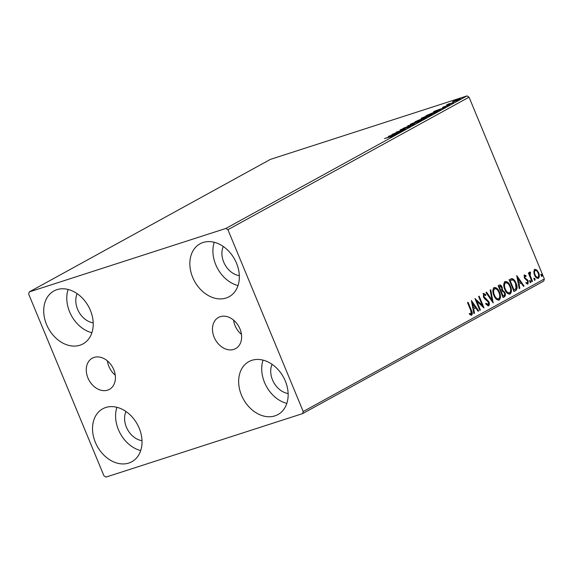 <?xml version="1.0" encoding="UTF-8"?>
<svg xmlns="http://www.w3.org/2000/svg" width="573" height="573" viewBox="0 0 573 573"><rect width="100%" height="100%" fill="white"/><g stroke="black" fill="none" stroke-linecap="round" stroke-linejoin="round"><path stroke-width="0.86" d="M239.951 328.866A17.792 13.466 -118.8 0 0 218.471 317.449A17.792 13.466 -118.8 0 0 214.13 337.203A17.792 13.466 -118.8 0 0 235.61 348.628A17.792 13.466 -118.8 0 0 239.951 328.866M233.591 320.121A17.792 13.466 -118.8 0 0 235.095 325.679A17.792 13.466 -118.8 0 0 241.455 334.431M113.755 369.614A17.792 13.466 -118.8 0 0 92.274 358.189A17.792 13.466 -118.8 0 0 87.934 377.951A17.792 13.466 -118.8 0 0 109.414 389.375A17.792 13.466 -118.8 0 0 113.755 369.614M107.395 360.868A17.792 13.466 -118.8 0 0 108.899 366.426A17.792 13.466 -118.8 0 0 115.259 375.172M95.362 442.356A30.197 22.856 61.2 0 1 102.732 408.814A30.197 22.856 61.2 0 1 139.196 428.203A30.197 22.856 61.2 0 1 131.826 461.745A30.197 22.856 61.2 0 1 95.362 442.356M140.707 450.579A30.197 22.856 61.2 0 1 118.425 429.678A30.197 22.856 61.2 0 1 116.921 407.303M192.671 277.332A30.197 22.856 61.2 0 1 200.041 243.79A30.197 22.856 61.2 0 1 236.506 263.179A30.197 22.856 61.2 0 1 229.136 296.721A30.197 22.856 61.2 0 1 192.671 277.332M238.017 285.555A30.197 22.856 61.2 0 1 215.734 264.654A30.197 22.856 61.2 0 1 214.23 242.279M241.484 395.177A30.197 22.856 61.2 0 1 248.854 361.635A30.197 22.856 61.2 0 1 285.318 381.024A30.197 22.856 61.2 0 1 277.948 414.565A30.197 22.856 61.2 0 1 241.484 395.177M286.829 403.399A30.197 22.856 61.2 0 1 264.547 382.499A30.197 22.856 61.2 0 1 263.043 360.123M46.549 324.511A30.197 22.856 61.2 0 1 53.919 290.969A30.197 22.856 61.2 0 1 90.384 310.358A30.197 22.856 61.2 0 1 83.013 343.9A30.197 22.856 61.2 0 1 46.549 324.511M91.895 332.734A30.197 22.856 61.2 0 1 69.612 311.834A30.197 22.856 61.2 0 1 68.108 289.458M93.198 322.85A19.217 14.547 61.2 0 1 77.584 309.262A19.217 14.547 61.2 0 1 77.154 293.655M288.133 393.515A19.217 14.547 61.2 0 1 272.519 379.92A19.217 14.547 61.2 0 1 272.082 364.321M239.321 275.67A19.217 14.547 61.2 0 1 223.706 262.083A19.217 14.547 61.2 0 1 223.277 246.476M142.011 440.694A19.217 14.547 61.2 0 1 126.397 427.107A19.217 14.547 61.2 0 1 125.96 411.5M452.441 102.001L458.436 99.251C460.384 98.62 460.857 98.62 459.868 99.258L454.296 101.528L452.441 102.001L452.835 101.528L452.992 101.908M460.47 98.814L459.868 99.258M453.35 102.811L446.553 105.009L448.645 103.885L453.35 102.811M448.723 103.978L449.44 104.078M442.607 107.395L448.68 104.959C449.784 104.601 450.041 104.608 449.454 104.981L443.23 107.208M443.395 106.907L443.803 107.015M448.602 105.396L448.158 105.26M437.084 111.749L426.083 115.696L435.365 111.671C438.13 110.761 438.703 110.782 437.084 111.749L438.137 111.026M424.464 118.69L415.167 121.691L425.023 117.78C426.556 117.293 426.856 117.322 425.932 117.88L424.464 118.69M426.505 117.465L425.932 117.88M414.587 124.119L402.934 128.416L412.388 124.821L407.732 125.773L414.587 124.119M401.788 131.153L391.925 134.462L402.533 130.207L396.158 132.134L405.462 129.133L394.869 133.387L401.788 131.153M392.347 136.338L384.497 138.551L391.338 136.209C393.25 135.543 393.887 135.436 393.257 135.901L390.363 137.083L392.498 136.052L392.777 136.725M393.672 135.586L393.257 135.901M225.884 228.441L29.28 291.915L28.65 294.028L103.957 475.841L105.984 477.094L302.587 413.62L303.217 411.507L227.911 229.694L225.884 228.441L467.016 95.906L270.413 159.38L29.28 291.915M388.351 136.431L400.097 132.084L393.687 134.927L395.298 134.719L388.351 136.431M410.168 126.597L401.293 129.756C400.076 130.15 399.789 130.143 400.434 129.734L409.201 126.561C410.59 126.117 410.913 126.132 410.168 126.597L410.612 126.268M409.229 127.063L408.628 126.877M400.054 130.028L400.534 129.978M401.379 129.434L401.859 129.562M413.083 123.897C410.39 124.778 409.674 124.799 410.941 123.961L418.684 120.81C421.377 119.936 422.065 119.922 420.761 120.781L413.083 123.897M410.196 124.534L410.941 123.961L411.149 124.456M421.535 120.194L420.761 120.781M423.999 117.902C421.305 118.783 420.589 118.797 421.857 117.959L429.6 114.815C432.286 113.934 432.98 113.927 431.677 114.779L423.999 117.902M421.112 118.539L421.857 117.959L422.065 118.461M432.45 114.192L431.677 114.779M433.704 111.506L445.45 107.158L441.095 108.87L439.04 110.002L440.651 109.794L433.704 111.506M303.217 411.507L544.35 278.972L543.72 281.085L302.587 413.62M534.716 269.374L536.822 269.962L538.641 272.719C539.666 275.155 539.587 277.01 538.412 278.292C536.801 278.542 535.497 277.447 534.502 274.997L533.785 271.638L534.96 269.267M531.945 281.658L528.378 273.042L528.943 272.734L529.466 274.001L529.867 272.039L530.419 272.103L530.526 273.163L530.175 275.448L532.51 281.343L531.945 281.658M529.867 272.039L530.419 272.103L529.882 272.275L529.982 273.221M530.526 273.163L529.445 273.708M524.402 275.04L526 275.67L525.978 276.587L524.882 276.079L524.811 277.54L528.156 280.87L527.998 284.015L526.351 283.485L526.343 282.51L527.497 282.99L527.611 281.221L524.266 277.891L524.524 274.997M524.467 276.215L524.947 276.05L524.345 276.25L524.281 277.712L524.811 277.54M525.813 282.682L527.497 282.99M515.679 290.597L513.974 291.535L509.096 279.746L512.126 278.6C513.866 279.273 515.199 280.842 516.115 283.306C517.605 286.665 517.462 289.093 515.679 290.597L513.938 291.435M499.219 285.175C500.372 284.652 501.339 285.318 502.12 287.166L502.471 290.053L504.877 292.431C505.673 294.379 505.558 295.811 504.526 296.721L503.065 297.53L498.181 285.748L499.606 285.003M493.181 302.959L485.947 292.466L486.563 292.13L492.049 300.087L490.137 290.167L490.746 289.831L493.181 302.959M480.389 309.993L479.823 310.301L474.938 298.519L482.251 305.294L478.613 296.506L479.178 296.191L484.056 307.98L476.757 301.226L480.389 309.993L479.78 310.208M471.414 315.222L469.788 314.52L469.695 313.46L471.228 313.911L470.755 310.444L467.511 302.608L468.077 302.293L471.371 310.251C472.481 312.271 472.603 313.889 471.737 315.121L471.572 315.193M469.165 313.632L471.228 313.911M544.35 278.972L469.043 97.159L227.911 229.694M471.364 300.488L478.691 310.924L478.083 311.261L475.762 307.902L473.699 309.033L474.508 313.223L473.892 313.56L471.364 300.488M488.311 305.932L485.94 304.156L486.148 303.303L488.11 304.635L488.311 302.071L484.421 298.519L483.39 296.886L483.562 293.412L485.804 294.629L485.66 295.596L484.056 294.622L483.934 296.52L488.884 301.778C489.607 303.554 489.528 304.9 488.654 305.824L488.497 305.889M485.618 303.475L487.48 304.843L488.11 304.635M483.698 294.737L484.156 294.586L483.526 294.794L483.404 296.692L483.934 296.52M494.069 287.639C496.311 287.295 498.116 288.835 499.491 292.251C500.924 295.604 500.838 298.182 499.248 300.001C497.027 300.309 495.23 298.784 493.869 295.417C492.436 292.072 492.501 289.48 494.069 287.639L494.413 287.488M493.539 287.811C495.781 287.467 497.586 289.007 498.961 292.423C500.387 295.775 500.308 298.354 498.711 300.173L498.925 300.137M504.985 281.637C507.227 281.293 509.032 282.833 510.407 286.256C511.832 289.601 511.753 292.187 510.156 293.999C507.936 294.314 506.145 292.782 504.784 289.415C503.352 286.077 503.416 283.485 504.985 281.637L505.329 281.493M504.455 281.809C506.697 281.465 508.502 283.005 509.877 286.428C511.302 289.773 511.223 292.359 509.626 294.171L509.841 294.142M516.717 275.556L524.044 285.999L523.428 286.335L521.108 282.976L519.052 284.108L519.861 288.298L519.245 288.634L516.717 275.556M529.882 280.569L530.756 281.293L530.691 282.532L529.817 281.809L529.939 280.541M534.208 278.184L535.082 278.908L535.017 280.154L534.143 279.431L534.265 278.163M541.263 274.309L542.144 275.033L542.079 276.272L541.199 275.549L541.32 274.288M467.016 95.906L469.043 97.159M467.582 302.565L470.841 310.423C471.951 312.443 472.073 314.061 471.207 315.293M470.698 314.083L471.056 313.968M471.572 301.534L478.161 311.096L478.691 310.924M473.699 309.033L475.762 307.902M473.169 309.205L473.978 313.395L474.508 313.223M472.589 303.303L472.059 303.475L472.911 307.866L475.017 306.827L472.589 303.303L473.441 307.694M475.282 299.342L481.721 305.466L482.251 305.294M478.684 296.463L483.197 307.35M479.859 310.165L476.227 301.398L476.757 301.226M483.032 293.584L485.804 294.629M483.404 296.692L484.371 298.032L484.901 297.86M484.371 298.032L486.09 298.648M485.553 298.82L488.354 301.95L488.884 301.778M488.354 301.95C489.077 303.726 488.998 305.072 488.124 305.989M486.09 292.388L491.519 300.259L492.049 300.087M490.237 290.11L492.544 302.035M498.961 292.423L499.491 292.251M494.513 288.856L494.062 289C492.801 290.497 492.744 292.588 493.897 295.274C494.986 297.967 496.411 299.199 498.195 298.977M498.925 292.559C497.837 289.852 496.39 288.606 494.592 288.828C493.332 290.325 493.274 292.416 494.435 295.102C495.516 297.795 496.949 299.027 498.725 298.805C500.021 297.344 500.086 295.26 498.925 292.559M497.944 299.085L498.725 298.805M493.897 295.274L494.435 295.102M498.689 285.347C499.842 284.824 500.809 285.49 501.59 287.338L502.12 287.166M501.59 287.338L501.941 290.225L502.471 290.053M501.941 290.225L504.347 292.602L504.877 292.431M504.347 292.602C505.142 294.551 505.028 295.983 503.996 296.893L504.526 296.721M503.996 296.893L503.022 297.43M501.948 291.299L501.311 291.628L503.123 296.012L503.774 295.654C504.677 295.188 504.856 294.214 504.312 292.739L502.55 291.12M502.02 291.292L500.781 291.8L502.593 296.184L503.123 296.012M499.713 286.364L498.718 286.815L500.279 290.597L501.096 290.26C501.948 289.809 502.106 288.885 501.561 287.496L499.828 286.321L499.248 286.643L500.809 290.425M498.718 286.815L499.248 286.643M500.781 291.8L501.311 291.628M509.877 286.428L510.407 286.256M505.429 282.861L504.978 283.005C503.717 284.502 503.66 286.586 504.813 289.272C505.895 291.965 507.327 293.204 509.111 292.975M509.841 286.564C508.752 283.857 507.306 282.611 505.508 282.833C504.247 284.33 504.19 286.414 505.343 289.1C506.432 291.793 507.857 293.032 509.641 292.803C510.937 291.342 511.001 289.265 509.841 286.564M508.86 293.082L509.641 292.803M504.813 289.272L505.343 289.1M510.88 278.815L512.126 278.6M511.596 278.772C513.336 279.445 514.669 281.014 515.585 283.477L516.115 283.306M515.585 283.477C517.075 286.837 516.932 289.265 515.148 290.769M511.531 279.996L509.626 280.82L513.508 290.182L516.037 288.548L515.55 283.614C514.798 281.594 513.716 280.347 512.291 279.882L510.163 280.648L514.038 290.017M509.626 280.82L510.163 280.648M516.918 276.609L523.514 286.171L524.044 285.999M519.052 284.108L521.108 282.976M518.515 284.28L519.331 288.47L519.861 288.298M517.942 278.378L517.405 278.55L518.257 282.94L520.37 281.895L517.942 278.378L518.787 282.768M523.872 275.212L526 275.67M524.281 277.712L524.739 278.421L525.269 278.249M524.739 278.421L526.888 279.81L527.418 279.638M526.888 279.81L527.626 281.042L528.156 280.87M527.626 281.042L527.468 284.187M526.967 283.162L527.332 283.041M529.345 280.734L530.756 281.293M530.226 281.458L530.161 282.704M528.456 273.006L528.936 274.173L529.466 274.001M529.33 272.211L529.882 272.275M529.402 274.023L529.645 275.62L530.175 275.448M529.645 275.62L531.98 281.515L532.51 281.343M533.678 278.356L535.082 278.908M534.552 279.08L534.487 280.326M534.186 269.546L536.822 269.962M536.292 270.127L538.111 272.891L538.641 272.719M538.111 272.891C539.136 275.327 539.057 277.182 537.875 278.464M534.924 270.506L534.623 270.606C533.785 271.631 533.757 273.049 534.537 274.861C535.268 276.702 536.235 277.547 537.438 277.404L537.968 277.232C538.821 276.243 538.856 274.847 538.083 273.035C537.345 271.194 536.371 270.327 535.153 270.435C534.315 271.459 534.287 272.877 535.067 274.689C535.798 276.53 536.765 277.375 537.968 277.232M534.537 274.861L535.067 274.689M540.733 274.481L542.144 275.033M541.607 275.205L541.542 276.444M394.553 134.24L390.643 135.679L394.625 134.411M419.851 121.247L419.787 121.096C420.854 120.402 420.296 120.409 418.118 121.125L411.923 123.639L411.335 124.097L411.615 124.771M413.692 123.704L420.417 120.617L420.689 121.29M411.923 123.639C410.905 124.312 411.478 124.298 413.642 123.589M417.273 120.753L419.952 119.95C420.804 119.485 420.704 119.42 419.651 119.75L417.273 120.753M420.023 120.122L419.952 119.95C420.804 119.485 420.704 119.42 419.651 119.75M420.904 119.642L424.722 118.332C425.639 117.83 425.546 117.752 424.457 118.095L420.904 119.642M424.794 118.511L424.722 118.332C425.639 117.83 425.546 117.752 424.457 118.095M430.76 115.245L430.703 115.101C431.77 114.399 431.211 114.414 429.034 115.123L422.831 117.637L422.244 118.095L422.523 118.769M424.6 117.701L431.326 114.621L431.605 115.295M422.831 117.637C421.814 118.317 422.394 118.303 424.557 117.594M427.644 115.187L434.993 112.688L436.948 111.484L437.228 112.158M436.963 111.821L434.8 111.979L427.601 115.073M439.906 109.314L435.989 110.754L439.978 109.486M449.039 105.804L448.68 104.959M459.088 99.652L459.03 99.53C459.732 99.072 459.345 99.079 457.877 99.559L453.666 101.256L453.551 102.23M454.912 101.321L459.446 99.208L459.725 99.881M453.666 101.256C452.999 101.708 453.401 101.693 454.869 101.213M470.841 310.423L471.371 310.251M501.067 291.643L501.597 291.471M509.999 280.612L510.529 280.441M525.67 278.994L526.207 278.822M530.784 278.621L531.314 278.449M471.135 313.954L470.605 314.126M530.247 273.135L529.717 273.307M409.48 126.69L409.759 127.364M401.15 129.605L401.429 130.279M420.561 119.549L420.84 120.223M425.381 117.895L425.66 118.568M443.244 107.022L443.523 107.695M448.573 104.1L448.852 104.773"/></g></svg>

